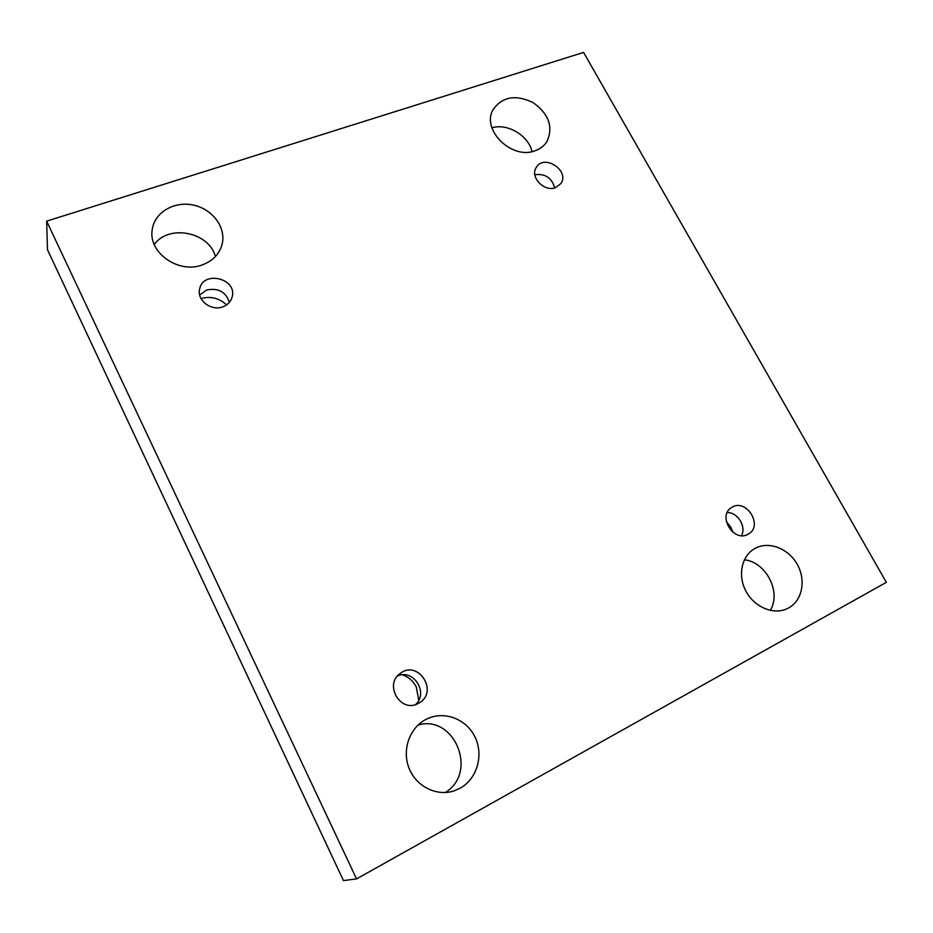 <?xml version="1.0" encoding="UTF-8"?>
<svg xmlns="http://www.w3.org/2000/svg" width="933" height="933" viewBox="0 0 933 933"><rect width="100%" height="100%" fill="white"/><g stroke="black" fill="none" stroke-linecap="round" stroke-linejoin="round"><path stroke-width="1.4" d="M356.558 878.898L343.472 880.6L47.478 249.717L46.65 221.156L583.568 52.4L886.35 582.332L356.558 878.898L46.65 221.156M732.976 532.3L730.924 527.413L726.282 521.407M418.765 700.205L416.281 687.026C413.249 681.113 408.677 677.043 402.578 674.827M226.579 304.916C219.232 298.059 210.718 295.959 201.038 298.595M154.237 244.469C168.931 223.885 209.12 232.072 215.43 256.528M418.066 725.034C454.464 714.177 478.512 772.676 445.181 792.525M491.913 127.763C507.634 123.098 528.358 135.437 532.055 151.589M744.347 559.8C765.981 561.888 781.656 592.14 770.261 610.404M788.642 607.943L786.472 609.004C772.629 615.08 753.642 606.578 745.619 590.589C737.408 574.681 742.003 555.217 755.229 548.301C768.815 540.907 788.362 548.406 797.202 564.255C806.24 579.999 802.392 600.525 788.642 607.943M535.087 150.749C511.832 160.161 480.88 129.594 493.184 109.476C502.514 96.542 515.856 94.28 533.221 102.677C548.872 113.989 553.467 126.935 546.995 141.489C544.266 145.828 540.289 148.918 535.087 150.749M459.969 788.315L454.009 790.892C436.632 796.677 416.165 786.437 409.086 768.314C401.831 750.272 409.354 728.358 425.32 719.751C442.452 710.211 465.439 718.002 474.629 736.265C484.075 754.377 477.404 778.88 459.969 788.315M202.263 264.914C178.763 274.045 148.23 252.785 152.184 229.95C154.19 212.677 173.876 200.933 193.061 205.027C212.292 208.84 226.171 227.279 222.194 243.91C219.593 253.916 212.946 260.913 202.263 264.914M222.894 306.805C211.371 311.482 196.676 300.321 199.615 289.125C202.986 269.835 237.857 278.64 232.084 297.207C230.743 301.767 227.675 304.963 222.894 306.805M418.194 703.482C400.665 713.512 383.533 684.379 400.35 673.334C418.171 659.363 438.953 691.773 419.209 702.922L418.194 703.482M747.834 534.364C733.373 542.668 717.174 515.401 731.752 507.435C746.213 497.674 763.847 526.154 748.208 534.166L747.834 534.364M555.543 187.638C544.254 192.385 529.536 176.827 536.312 167.345C544.184 153.548 570.226 170.867 560.815 183.614L555.543 187.638M554.692 187.906C551.8 177.806 545.187 173.421 534.854 174.739M741.49 535.647C746.563 526.597 737.77 512.345 727.274 512.52M415.663 704.52C428.783 692.566 413.389 668.518 397.493 675.982M229.413 302.339C225.786 291.784 218.182 287.679 206.601 290.023L199.674 294.968"/></g></svg>
